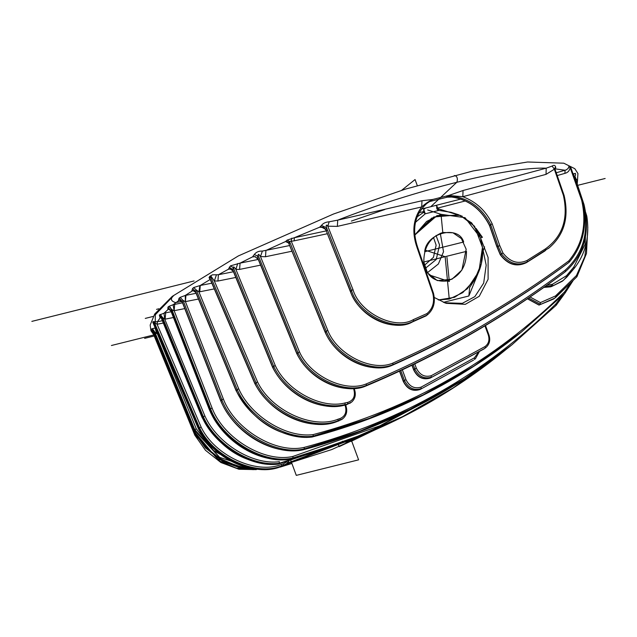 <?xml version="1.0" encoding="UTF-8"?>
<svg xmlns="http://www.w3.org/2000/svg" width="637" height="637" viewBox="0 0 637 637"><rect width="100%" height="100%" fill="white"/><g stroke="black" fill="none" stroke-linecap="round" stroke-linejoin="round"><path stroke-width="0.96" d="M431.52 200.201L432.611 199.5L421.981 200.743L421.702 206.945C425.389 203.665 428.661 201.419 431.52 200.201L427.172 203.139M421.981 200.743L337.721 220.139L337.347 226.382L421.702 206.945C413.214 218.443 411.629 231.876 416.948 247.252L432.786 293.283C434.8 301.795 432.873 308.547 427.013 313.555L413.397 319.591C395.099 330.492 359.666 312.902 352.978 289.596L327.776 226.175L337.347 226.382M554.827 168.686L555.711 167.81L555.623 166.982C555.114 165.166 553.951 164.864 552.128 166.066L546.204 168.176C508.509 166.687 414.886 190.025 337.721 220.139L329.194 221.787L327.776 226.175C326.287 224.359 325.873 224.877 326.542 227.727L351.417 290.305C358.281 314.24 394.669 332.307 413.461 321.112L427.188 315.02L427.013 313.555M329.194 221.787C325.642 222.074 323.063 223.292 321.454 225.442L326.542 227.727L325.881 229.463L320.387 226.493L319.591 227.234L323.15 227.457M321.454 225.442L320.387 226.493M326.765 230.435L325.937 230.053C324.591 227.497 322.473 226.557 319.591 227.234L294.366 237.712L287.072 240.141L285.543 241.55L287.582 241.869M323.644 227.162L322.505 227.337C322.855 226.82 324.002 227.743 325.953 230.1L350.39 291.125L352.978 289.596M428.876 202.001L426.846 203.418M557.216 175.565L564.947 173.344C567.997 172.555 569.709 170.581 570.091 167.412L569.884 166.655L568.714 166.759L568.276 168.319L566.269 169.872L556.244 172.77M575.633 174.888L575.402 173.352L572.886 173.957M576.286 182.078L577.608 180.223L576.214 179.347L574.916 176.146L575.625 174.888M154.345 334.728L153.557 334.656L154.09 335.229M155.229 327.936L151.813 328.819L152.649 330.659M154.417 325.618L153.533 323.994M153.214 321.613L152.872 321.988L157.18 324.249L157.403 321.717L153.214 321.621L152.832 322.362M160.548 317.274L161.384 318.333L162.594 317.521L164.736 319.129L163.964 313.237L159.361 315.004L159.975 317.497L160.739 317.393M182.516 302.822L173.105 304.733L168.924 306.357L167.969 307.098L167.857 309.367L169.1 309.136M155.229 328.915L155.309 314.75L173.487 295.815C170.143 298.88 170.875 301.15 175.685 302.623L181.848 301.412M196.092 293.299L185.24 295.457L180.112 297.375L179.045 298.251L178.424 300.481L180.12 300.202M196.339 293.458L195.432 291.236L196.284 289.986L198.927 291.897L199.755 291.786L200.273 285.48L193.688 287.526L192.557 288.553L191.864 290.902L193.672 290.615M210.051 279.532L209.963 278.377L209.016 277.652L210.178 279.444M255.485 383.538L254.991 383.522L209.963 278.377L210.314 276.004L209.016 277.652M209.597 276.474L210.321 276.06M210.728 275.821L212.463 274.818L210.696 275.773L214.311 280.949L217.918 281.036L235.786 277.453M233.445 271.736L218.411 274.738L212.471 274.826M230.005 268.886L233.15 271.02L232.736 269.555L233.317 267.651C233.293 266.29 234.153 266.871 235.889 269.395L239.592 269.411L240.069 263.129L230.451 265.86L228.365 269.268L230.753 268.981M289.636 245.54L262.356 251.089C258.813 250.906 256.122 252.069 254.274 254.561L252.531 256.886L255.381 256.671M432.611 199.5L448.583 195.463L462.812 196.698L463.043 190.503L448.552 195.527M448.878 195.877C467.367 197.144 481.293 206.722 490.665 224.606L492.226 223.89C485.824 210.72 476.014 201.658 462.812 196.698L546.036 174.363L546.204 168.176L463.043 190.503M417.506 247.403L416.948 247.252L417.506 247.403M546.036 174.363L554.341 169.227L552.128 166.066M563.984 195.583L563.403 195.368L554.341 169.227L554.731 168.391M564.095 195.4L554.684 168.264L555.623 166.982M554.779 168.542L555.711 167.81M554.875 168.805L565.027 170.246L564.947 173.344M451.131 196.944L448.337 196.706L447.174 197.175L451.92 197.04M490.179 225.53L489.638 225.426C480.402 207.734 466.634 198.155 448.337 196.706M563.403 195.368C568.546 218.69 562.559 236.534 545.439 248.884L527.11 260.445C518.112 264.53 510.07 262.054 502.983 253.016L499.766 245.627L498.158 246.384L501.454 253.837L500.387 254.577L496.749 246.081L498.158 246.384M484.59 246.838L482.703 252.069C482.599 262.603 479.621 272.286 473.777 281.116L469.644 287.502L468.864 295.99L477.925 273.735M414.647 235.252L433.749 216.986L458.823 214.844L471.619 222.854L479.884 235.539L482.432 237.322L480.497 237.808L488.093 257.483L488.101 279.277L479.255 296.285L465.328 304.327L446.035 303.316L434.267 297.487M462.223 216.182L438.041 208.737L438.909 210.393L451.012 212.296M438.041 208.737L436.878 206.085C436.305 208.482 436.982 209.915 438.909 210.393L425.253 213.793L423.701 209.374L425.643 208.012L460.758 199.086M436.878 206.085L435.756 205.496M582.258 200.472L581.677 200.241L570.091 167.412L568.714 166.926M285.941 241.224L288.72 242.848L289.532 241.511L294.159 240.834L294.366 237.712L326.263 230.881M419.122 212.686L423.709 211.564L423.605 212.328L425.253 213.793L415.412 222.369M425.643 208.012L421.479 209.04M447.174 197.175L430.166 201.419M325.754 332.092L325.236 332.028L288.657 243.031L289.421 243.358L285.543 241.55L265.94 250.46L265.494 256.735L291.969 251.225M581.677 200.241C586.94 224.009 582.664 244.202 568.849 260.82C514.242 301.261 455.59 335.349 392.894 363.074C372.191 372.183 337.053 354.57 327.808 330.444L326.263 331.208L289.532 241.511L287.072 240.141M327.808 330.444L291.181 240.993L291.786 238.158M423.709 211.564L423.701 209.374M444.522 302.79L462.311 303.339L474.852 296.635L483.682 283.083L486.174 265.191L480.497 237.808L465.034 217.671L441.019 214.327L426.647 221.421L414.751 235.069L431.846 217.981M210.194 279.46L200.273 285.48L211.834 283.186M210.314 276.004L256.018 382.702C269.73 411.805 312.273 431.496 338.112 420.707L339.879 420.173L338.621 421.065M336.869 421.598L337.092 421.527C311.254 432.316 268.703 412.625 254.991 383.522L257.539 381.889L214.311 280.949L216.389 274.993M232.959 270.478L229.941 268.886L228.365 269.268L218.411 274.738L217.918 281.036M273.201 367.167L272.692 367.135L232.736 269.555L229.28 267.158M343.725 405.371L347.579 403.985L346.552 404.806L344.012 405.315C319.957 411.9 284.428 392.878 272.692 367.135L273.719 366.307C285.456 392.058 320.984 411.08 345.031 404.495L345.166 402.918C321.589 409.36 286.785 390.744 275.256 365.527L273.719 366.307L233.317 267.651L230.451 265.86M275.256 365.527L235.889 269.395L237.712 263.535M258.256 259.434L240.069 263.129L252.531 256.886L255.039 256.568L258.351 259.45L254.88 256.544M254.282 254.561L257.252 255.827L258.351 259.45M575.824 179.825L576.214 179.347L575.721 179.491M573.603 175.454L573.969 173.686M575.195 179.96L575.131 177.715L584.041 204.612M262.356 251.089L260.485 256.576L265.494 256.735M583.245 204.262L583.349 204.565C589.472 231.772 583.42 253.653 565.178 270.215C503.955 316.151 437.667 354.037 366.323 383.88C345.182 392.886 309.94 375.997 299.454 351.839L260.485 256.576C258.678 253.908 257.945 253.622 258.28 255.724L257.252 255.827M468.864 295.99L443.376 302.344M299.454 351.839L296.89 353.439L257.722 257.698M297.399 353.479L296.89 353.439C307.599 378.179 343.685 395.481 365.312 386.237L366.339 385.417C437.77 355.542 504.146 317.608 565.441 271.609C584.193 254.696 590.395 232.37 584.041 204.628M575.944 180.183L576.461 179.3M576.692 182.437L577.608 180.223M587.553 234.647L584.854 256.504L576.461 275.526L555.496 295.95L540.439 302.599L530.08 297.001M192.876 290.568L185.24 295.457L185.415 301.62L185.94 295.305M570.529 283.21L564.613 291.842C494.376 361.083 410.578 408.667 313.229 434.593L313.062 436.186L369.189 418.374L423.048 394.932L473.952 366.076L521.265 332.164L472.925 366.896L422.02 395.752L368.162 419.202L311.867 437.078C279.062 437.587 253.789 422.084 236.04 390.577L195.718 292.383L192.931 290.56M236.669 390.457L236.152 390.409L195.432 291.236L192.557 288.553M313.229 434.593C286.475 438.192 250.922 416.351 238.716 388.817L237.179 389.589L196.284 289.986L193.688 287.526M238.716 388.817L198.927 291.897L199.851 285.575M179.371 300.154L173.105 304.733L174.14 310.689L174.681 304.367M179.427 300.154L182.254 302.161L182.126 301.365L179.045 298.251M221.326 400.649L220.792 400.569L182.126 301.365L183.106 300.433L180.112 297.375M561.754 296.332L555.735 304.04C485.482 373.449 401.66 421.224 304.263 447.381C275.956 454.077 234.957 429.561 223.372 399.009L221.819 399.741L183.106 300.433L185.256 301.612M497.314 246.129L496.749 246.081L497.314 246.129M500.889 254.593L500.387 254.577M498.206 246.376L490.665 224.606L489.638 225.426L496.796 246.073M447.461 197.112L429.879 201.491M448.583 195.463L446.529 197.112M502.983 253.016L501.454 253.837C509.011 263.583 517.618 266.274 527.285 261.903L549.389 247.65C564.286 234.575 569.191 217.169 564.103 195.424M426.503 315.578L412.354 321.98C390.768 332.275 359.547 316.748 350.27 291.292L325.953 230.108M432.706 199.421L430.652 201.069M433.367 293.498L432.786 293.283L433.367 293.498M570.386 166.814L569.884 166.655L570.386 166.814M568.849 260.82L569.215 262.133C583.428 245.149 587.816 224.542 582.377 200.313L570.497 166.647M392.894 363.074L392.918 364.611C455.726 336.838 514.473 302.694 569.167 262.181L568.14 263.001C513.446 303.515 454.699 337.658 391.89 365.431L392.918 364.611C371.729 373.975 335.707 355.924 326.263 331.208L325.236 332.028C334.688 356.744 370.71 374.795 391.89 365.431L391.811 365.479C368.146 373.999 336.702 358.225 325.117 332.195L288.665 243.159M583.349 204.565L583.93 204.796M565.178 270.215L565.441 271.609L564.422 272.429C503.119 318.428 436.751 356.362 365.312 386.237L365.224 386.285C436.695 356.401 503.087 318.452 564.414 272.437M366.323 383.88L366.339 385.417C344.713 394.661 308.619 377.359 297.917 352.619L258.28 255.732M210.178 279.325L254.864 383.665C270.964 414.138 308.475 431.52 336.989 421.583L341.989 419.353L337.092 421.527L338.112 420.707L338.151 419.154C312.783 429.744 271.028 410.443 257.539 381.889M586.088 215.999L586.693 216.301M545.129 286.523L552.558 285.718L552.637 284.15L551.435 284.452L551.419 286.005L550.257 286.889L551.268 286.61M566.54 275.694L566.978 276.928L562.32 281.236L551.531 286.539L563.347 280.415L574.168 268.4L573.754 267.142L566.54 275.694L552.637 284.15M528.646 297.973L540.2 304.191L540.439 302.599M527.412 298.809L539.006 305.083L554.867 298.092L555.806 297.312L555.496 295.95M576.461 275.526L576.915 276.745L555.822 297.296M587.816 227.186L586.486 253.47L576.915 276.745M220.681 400.737C234.663 433.407 271.641 455.535 302.965 449.849L304.144 448.958L360.112 431.082L413.827 407.616L464.604 378.776L511.822 344.912L556.093 305.354L555.735 304.04M304.263 447.381L304.144 448.958C275.343 455.805 233.588 430.843 221.819 399.741L220.792 400.569C232.561 431.663 274.316 456.625 303.116 449.778L359.085 431.902L412.8 408.436L463.577 379.596L511.822 344.912L556.093 305.354M564.613 291.842L564.995 293.139L521.265 332.164L564.995 293.139M572.974 280.758L565.027 293.108M312.042 437.006L313.062 436.186C285.83 439.896 249.585 417.641 237.179 389.589L236.152 390.409C248.557 418.461 284.811 440.716 312.042 437.006M281.721 464.325L281.689 465.878L283.449 465.352L283.489 463.792L281.721 464.325C256.361 474.923 214.605 455.622 201.109 427.069L199.588 427.881L154.003 321.685M201.109 427.069L157.092 324.265L157.347 321.725M162.371 320.722L157.403 321.717L160.596 317.306M168.51 309.096L163.964 313.237L165.684 312.831L165.134 319.161L173.439 317.529M171.926 312.281L167.969 307.098M169.036 309.009L168.55 309.096L170.851 310.888L170.796 310.291L171.863 309.582L168.924 306.357M460.551 381.523L380.05 425.739L292.98 456.411C264.673 463.115 223.667 438.598 212.089 408.046L210.536 408.779L171.863 309.582L173.79 310.681M210.035 409.687L209.509 409.599L210.536 408.779C222.297 439.88 264.052 464.843 292.853 457.995L291.834 458.815C263.033 465.663 221.27 440.7 209.509 409.599L170.796 310.291M160.508 317.282L159.975 317.497M160.213 314.447L162.594 317.521L203.322 416.694C215.728 444.745 251.973 467.001 279.205 463.29L279.372 461.698C252.618 465.297 217.066 443.456 204.859 415.921L202.295 417.514L161.4 317.919L159.361 315.004M164.736 319.129L204.859 415.921M171.186 311.748L165.684 312.831M202.813 417.561L202.295 417.514C214.701 445.566 250.954 467.821 278.186 464.11L279.205 463.29L334.99 445.605M152.84 331.065L151.813 328.819M238.811 464.612L213.658 450.654L196.26 428.773L193.696 430.373L153.294 331.718L154.759 331.973L152.442 328.668M254.298 468.752L219.622 457.35L194.723 429.553L154.759 331.973L156.638 333.573L155.07 327.569M156.638 333.573L157.291 333.613L156.869 331.781M154.743 335.699L153.987 335.126L155.508 337.578M195.83 434.792L195.32 434.752L193.648 430.668M292.98 456.411L292.853 457.995L348.829 440.119L402.544 416.646L453.321 387.806L505.643 349.809L499.512 354.769L452.294 388.626L401.517 417.474L347.802 440.939L291.706 458.879C369.07 438.272 438.328 403.563 499.512 354.769M161.384 318.325L202.176 417.665C219.932 449.189 245.205 464.692 278.003 464.182L365.734 433.439M199.062 428.709L198.561 428.701L199.588 427.881C213.299 456.976 255.851 476.675 281.689 465.878L280.662 466.706C254.824 477.495 212.272 457.796 198.561 428.701L152.753 322.163M280.439 466.77L282.191 466.244M194.205 430.413L193.696 430.373L205.377 446.879L221.947 460.288L241.184 468.06L260.007 469.31M423.812 261.99C423.756 247.06 430.086 237.227 442.787 232.481L452.955 232.784L461.403 238.612L466.18 249.25L461.889 270.072L451.912 279.261L437.324 280.614L427.459 272.827L423.812 261.99C426.575 276.267 434.474 282.573 447.5 280.909C460.225 276.155 466.547 266.306 466.475 251.352L423.812 261.99M427.387 272.716L438.36 263.997L443.535 251.719L440.278 233.285M424.353 265.358L433.455 257.364L436.138 245.149L433.486 237.426M425.269 268.432L436.226 259.498L439.586 245.046L436.034 235.491M431.034 206.452L456.952 182.158L431.034 206.452M454.332 175.525C457.063 176.003 457.931 178.209 456.952 182.158C457.931 178.209 457.063 176.003 454.332 175.525M449.308 281.506L428.94 274.842L449.308 281.506L446.951 257.292L449.308 281.506M425.158 250.166L445.144 256.695L449.268 299.072M427.666 209.955L441.019 214.327L442.787 232.481M417.267 185.534L415.069 179.554L401.668 190.28M31.85 321.382L194.102 280.941M577.655 185.343L605.15 178.487M500.284 354.148L453.018 388.084L402.178 416.988L348.391 440.501L292.343 458.401C263.543 465.249 221.787 440.286 210.019 409.193L170.286 307.249M160.835 314.885L202.805 417.108C215.218 445.159 251.464 467.415 278.695 463.696L344.259 442.261M158.844 308.794L156.551 309.367M153.796 322.561L199.078 428.287C212.79 457.39 255.333 477.081 281.172 466.292L360.534 435.979M153.159 316.43L145.268 318.404M154.05 331.901L194.205 429.967L220.88 458.911L239.17 467.009L257.428 469.127M371.944 431.225L287.096 463.266M248.629 469.373L217.599 458.99L195.83 434.346M144.615 338.366L154.799 335.834M153.748 334.951L111.411 345.509M256.321 469.62L238.907 469.262L220.912 462.518L205.48 450.287L194.811 435.167L154.441 336.487L154.879 336.376M375.312 429.752L331.789 449.555L286.132 464.07L331.789 449.555L375.312 429.752M151.423 329.186L193.186 430.787L205.417 447.883L222.846 461.514L242.912 468.936L262.157 469.381M338.438 444.753L339.131 446.648L338.438 444.753M290.862 460.655L296.277 475.377L358.599 459.842L351.178 439.689M291.897 463.465L280.145 467.112M375.177 429.824L339.131 446.648M173.487 295.815C170.143 298.88 170.875 301.15 175.685 302.623C170.875 301.15 170.143 298.88 173.487 295.815M414.751 235.069L437.014 215.577L460.24 215.346L474.533 226.239L482.472 247.395L478.928 271.41L467.375 288.744L454.571 297.304L438.32 299.955L449.268 299.072L462.725 292.67L474.461 280.073L481.373 263.622L482.472 247.363L480.497 237.808M463.672 241.996C458.584 224.686 426.257 232.736 424.696 251.711L463.672 241.996M438.32 299.955L449.268 299.072L462.725 292.67L474.461 280.073L481.373 263.622L482.472 247.363M350.931 291.244L350.39 291.125C357.253 315.06 393.642 333.127 412.434 321.932L412.354 321.98M499.766 245.627L492.226 223.89M482.432 237.322L476.046 228.404M437.428 208.14L465.328 200.958M294.159 240.834L327.386 233.715M423.605 212.328L417.139 216.891M239.592 269.411L260.589 265.143M199.755 291.786L214.287 288.903M223.372 399.009L185.415 301.62L198.449 299.048M544.579 251.177L526.186 262.77M545.439 248.884L545.63 250.333L544.611 251.153L526.226 262.747C516.416 267.277 507.769 264.618 500.284 254.768M527.11 260.445L527.285 261.903L526.258 262.723C516.559 267.102 507.928 264.387 500.379 254.577M426.161 315.841L412.434 321.932L413.461 321.112L413.397 319.591M344.983 405.164L345.262 405.912C346.95 412.131 345.166 416.367 339.919 418.62L339.879 420.173L343.009 418.533C346.624 415.276 347.595 411.056 345.931 405.888L345.612 405.036M345.262 405.912L345.811 406.056M339.919 418.62L338.151 419.154M354.116 388.435L354.498 389.47C356.171 394.645 355.199 398.858 351.584 402.122L347.579 403.985L347.706 402.401L345.166 402.918M353.455 388.474L354.387 389.645L353.83 389.494C355.542 396.134 353.503 400.434 347.706 402.401M351.584 402.122L346.273 404.861M413.222 364.643L414.767 368.847L416.343 368.17L414.767 363.886M411.94 365.256L413.628 369.834C417.37 377.43 422.888 380.185 430.174 378.099L484.224 348.813L430.246 378.06C423.072 380.018 417.569 377.223 413.739 369.667L414.767 368.847C418.597 376.403 424.099 379.198 431.273 377.231L431.201 375.719C424.744 377.486 419.791 374.97 416.343 368.17M485.498 325.531L488.905 334.807C490.578 339.983 489.598 344.203 485.991 347.452L485.251 347.985L485.052 346.544L431.201 375.719M484.94 325.857L488.245 334.831L488.794 334.974L488.245 334.831C489.781 339.863 488.722 343.765 485.052 346.544M485.991 347.452L484.168 348.845M413.739 369.667L414.297 369.81L413.739 369.667L412.091 365.184M484.964 348.272L430.086 378.123M400.784 370.559L404.399 380.377L405.976 379.7L402.345 369.834M399.503 371.164L403.261 381.364C407.107 389.088 412.704 391.803 420.062 389.51L473.562 360.096L420.125 389.47C412.887 391.636 407.298 388.873 403.372 381.197L404.399 380.377C408.325 388.052 413.915 390.815 421.153 388.65L421.057 387.145C414.544 389.088 409.511 386.611 405.976 379.7M479.12 352.07L475.497 358.631L474.621 359.252L474.438 357.795L421.057 387.145M478.148 352.675L474.438 357.795M420.062 389.51L473.53 360.112M403.372 381.197L403.922 381.34L403.372 381.197L399.654 371.092M551.435 284.452L547.079 285.137M574.168 268.4L566.978 276.928M586.287 217.297L585.092 244.337L573.754 267.142M562.32 281.236L551.403 286.602L544.006 287.327M551.531 286.539L550.591 285.798M527.563 298.705L539.173 305.012L553.84 298.912L576.883 276.776M157.18 324.249L163.311 323.031M212.089 408.046L174.14 310.689L184.762 308.603M196.347 433.932L215.417 456.641L243.183 468.482M253.168 469.644L236.383 468.171L219.534 460.989L195.32 434.752M347.261 441.282L352.277 440.478L352.205 438.965M373.616 430.501L351.25 441.298L370.137 431.997M345.27 442.078L351.178 441.345L345.453 442.006M286.929 461.769L283.489 463.792M283.449 465.352L286.586 463.712L283.449 465.352M196.26 428.773L157.291 333.613M351.369 221.079L384.732 209.549M577.233 184.061L577.942 173.527L574.821 168.709L563.785 163.191L527.571 161.997L473.068 170.963L405.769 189.006L333.533 214.008L238.318 255.947L172.293 296.356L154.727 313.977L150.157 325.101L150.953 330.746L154.353 335.54M433.478 293.315L417.625 247.244C411.598 228.938 414.775 214.239 427.164 203.139M451.49 196.992C468.466 199.556 481.142 209.095 489.527 225.602M451.155 212.344L458.823 214.844M287.876 241.718L287.064 241.821L288.657 243.151M469.652 287.51L470.09 286.785M574.956 175.517L575.131 177.715M296.762 353.583L257.993 258.797M489.519 225.578L496.661 246.193L500.26 254.728M548.361 248.47L549.389 247.65M429.553 201.579L426.145 203.959M427.531 314.758C433.662 309.359 435.644 302.217 433.478 293.331M568.132 263.009C513.422 303.538 454.651 337.698 391.819 365.471M296.778 353.607C309.55 379.556 341.225 394.757 365.2 386.293M341.989 419.353L343.009 418.533M272.572 367.278L233.054 270.789M272.58 367.302C286.148 394.199 317.744 411.136 343.876 405.379L350.557 402.942M585.698 212.535L586.796 216.102M574.216 268.344C585.666 253.821 589.862 236.423 586.804 216.15M543.887 287.414L550.312 286.873M553.84 298.912L539.029 305.075M220.673 400.721L182.286 302.249M303.005 449.841C380.353 429.234 449.618 394.534 510.794 345.732M556.133 305.314L564.836 293.299M311.931 437.062C389.502 416.574 458.935 381.882 520.238 332.984M170.851 310.888L209.39 409.758M153.788 330.993L152.37 330.229L193.568 430.516L205.791 447.58L222.042 460.527L240.698 468.06L259.832 469.381M155.022 336.702L195.193 434.896L220.251 461.618L253.701 469.652M291.674 458.879C260.35 464.564 223.372 442.444 209.398 409.774M278.074 464.166L351.72 439.458M366.116 433.279L433.279 397.655M342.364 441.25L343.168 441.56M289.835 458.847L288.768 461.228M288.752 461.26L286.586 463.712M152.816 322.306L198.433 428.836M198.449 428.868C214.534 459.309 252.053 476.691 280.559 466.762L285.559 464.532M475.497 358.631L474.469 359.451"/></g></svg>
